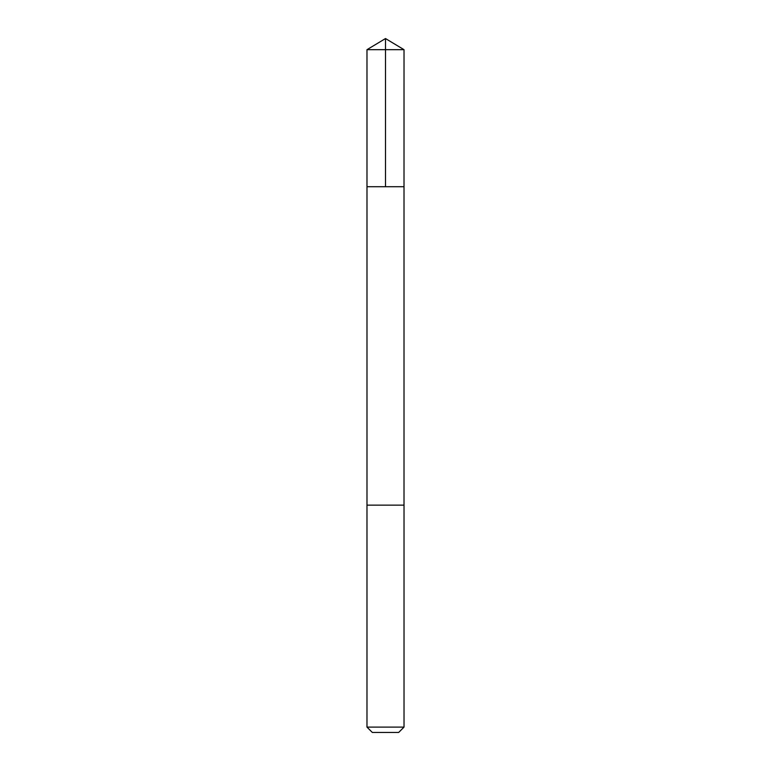 <?xml version="1.0" encoding="UTF-8"?>
<svg xmlns="http://www.w3.org/2000/svg" width="771" height="771" viewBox="0 0 771 771"><rect width="100%" height="100%" fill="white"/><g stroke="black" fill="none" stroke-linecap="round" stroke-linejoin="round"><path stroke-width="0.58" stroke-dasharray="3.85 2.89" d="M374.301 186.717L404.014 186.717L374.301 186.717M366.977 49.681L404.023 49.681M374.301 505.14L404.014 505.14L374.301 505.14M366.977 727.101L404.023 727.101M372.326 732.45L398.674 732.45"/><path stroke-width="1.16" d="M366.986 186.717L404.014 186.717L404.023 49.681L366.977 49.681L366.986 186.717L404.014 186.717L404.014 505.14L366.986 505.14L366.986 186.717M396.708 505.14L366.977 505.14L366.977 727.101L404.023 727.101L404.023 505.14L396.708 505.14M404.023 727.101L398.674 732.45L372.326 732.45L366.977 727.101M385.5 186.717L385.5 38.55L366.977 49.681M385.5 38.55L404.023 49.681"/></g></svg>
